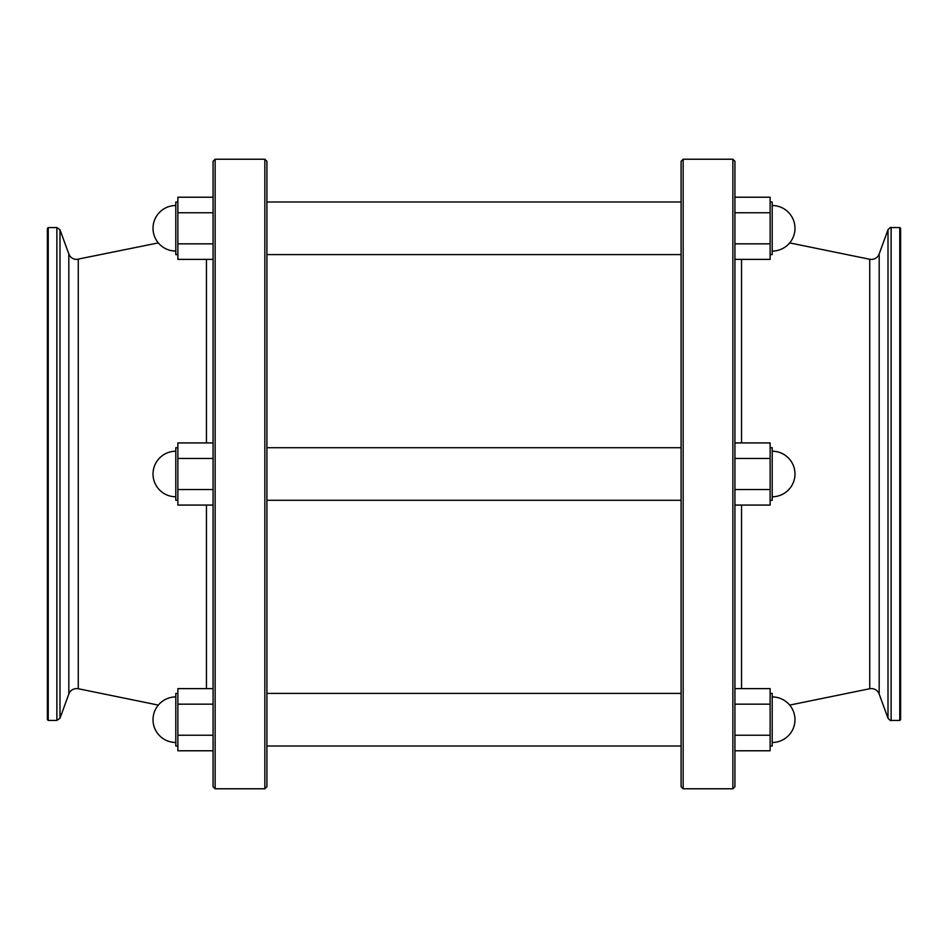 <?xml version="1.0" encoding="UTF-8"?>
<svg xmlns="http://www.w3.org/2000/svg" width="948" height="948" viewBox="0 0 948 948"><rect width="100%" height="100%" fill="white"/><g stroke="black" fill="none" stroke-linecap="round" stroke-linejoin="round"><path stroke-width="1.42" d="M899.77 720.433L891.12 720.433L891.12 227.567L899.77 227.567L899.77 720.433L900.6 719.603L900.6 237.912M772.205 746.005L770.131 746.005L772.205 746.005L772.205 693.403L770.131 693.403M770.131 254.597L772.205 254.597L772.205 201.995L770.131 201.995M175.795 746.005L177.869 746.005L175.795 746.005L175.795 693.403L177.869 693.403M177.869 254.597L175.795 254.597L175.795 201.995L177.869 201.995M770.131 500.295L772.205 500.295L772.205 447.705L770.131 447.705M177.869 447.705L175.795 447.705L175.795 500.295L177.869 500.295M732.863 788.772L734.925 786.698L734.925 161.302L732.863 159.228L683.153 159.228L683.153 788.772L732.863 788.772L732.863 159.228M683.153 788.772L681.091 786.698L681.091 161.302L683.153 159.228M47.4 719.603L47.4 228.397L48.23 227.567L48.23 720.433L47.4 719.603M213.075 786.698L213.075 161.302L215.137 159.228L215.137 788.772L213.075 786.698M264.848 159.228L266.909 161.302L266.909 786.698L264.848 788.772L264.848 159.228L215.137 159.228M681.091 447.705L266.909 447.705M681.091 500.295L266.909 500.295M900.6 271.803L900.6 474L900.6 228.397L899.77 227.567M900.6 474L900.6 710.088M213.075 489.547L177.869 489.547L177.869 505.083L213.075 505.083M177.869 489.547L177.869 458.453L213.075 458.453M177.869 458.453L177.869 442.917L213.075 442.917M734.925 489.547L770.131 489.547L770.131 505.083L734.925 505.083M770.131 489.547L770.131 442.917L734.925 442.917M770.131 458.453L734.925 458.453M213.075 259.385L177.869 259.385L177.869 243.837L213.075 243.837M177.869 243.837L177.869 212.755L213.075 212.755M177.869 212.755L177.869 197.22L213.075 197.22M213.075 735.245L177.869 735.245L177.869 750.78L213.075 750.78M177.869 735.245L177.869 704.163L213.075 704.163M177.869 704.163L177.869 688.615L213.075 688.615M734.925 243.837L770.131 243.837L770.131 259.385L734.925 259.385M770.131 243.837L770.131 197.22L734.925 197.22M770.131 212.755L734.925 212.755M734.925 750.78L770.131 750.78L770.131 688.615L734.925 688.615M770.131 704.163L734.925 704.163M770.131 735.245L734.925 735.245M879.175 253.981L879.175 694.019C877.73 690.571 875.134 688.746 871.402 688.568L869.731 688.734L869.731 259.266L871.402 259.432C875.134 259.254 877.73 257.429 879.175 253.981L888.003 229.748L888.003 718.252C889.982 720.373 891.013 721.096 891.12 720.433M78.269 259.266L78.269 688.734L76.598 688.568C72.866 688.746 70.27 690.571 68.825 694.019L68.825 253.981C70.27 257.429 72.866 259.254 76.598 259.432L158.316 242.901A22.776 22.776 0 0 1 153.019 228.302A22.776 22.776 0 0 0 175.795 251.078M741.549 688.615L741.549 505.083M741.549 442.917L741.549 259.385M68.825 694.019L59.997 718.252L56.88 720.433L56.88 227.567L48.23 227.567M59.997 718.252L59.997 229.748L56.88 227.567M206.451 688.615L206.451 505.083M206.451 442.917L206.451 259.385M794.981 719.698A22.776 22.776 0 0 1 772.205 742.474A22.776 22.776 0 0 0 794.981 719.698A22.776 22.776 0 0 0 772.205 696.922M869.731 259.266L789.684 242.901A22.776 22.776 0 0 0 772.205 205.526M175.795 696.922A22.776 22.776 0 0 0 153.019 719.698A22.776 22.776 0 0 0 175.795 742.474A22.776 22.776 0 0 1 153.019 719.698M175.795 205.526A22.776 22.776 0 0 0 153.019 228.302M681.091 746.005L266.909 746.005L681.091 746.005M681.091 201.995L266.909 201.995M772.205 496.776A22.776 22.776 0 0 0 794.981 474A22.776 22.776 0 0 0 772.205 451.224M175.795 451.224A22.776 22.776 0 0 0 153.019 474A22.776 22.776 0 0 0 175.795 496.776M879.175 694.019L888.003 718.252M869.731 688.734L789.684 705.099M56.88 720.433L48.23 720.433M78.269 688.734L158.316 705.099M264.848 788.772L215.137 788.772M68.825 253.981L59.997 229.748M891.12 227.567C891.013 226.904 889.982 227.627 888.003 229.748M681.091 254.597L266.909 254.597M681.091 693.403L266.909 693.403M772.205 251.078A22.776 22.776 0 0 0 794.981 228.302"/></g></svg>
